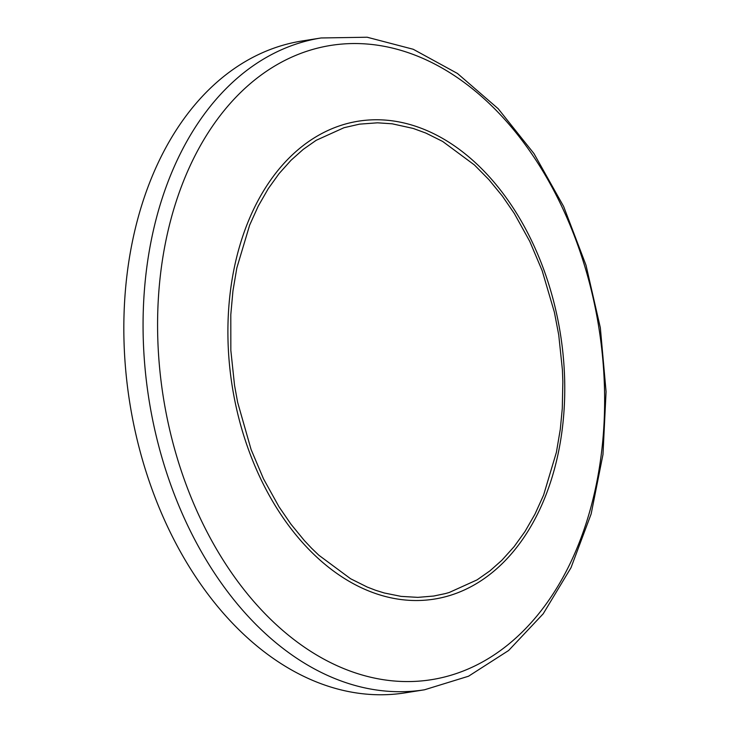 <?xml version="1.0" encoding="UTF-8"?>
<svg xmlns="http://www.w3.org/2000/svg" width="730" height="730" viewBox="0 0 730 730"><rect width="100%" height="100%" fill="white"/><g stroke="black" fill="none" stroke-linecap="round" stroke-linejoin="round"><path stroke-width="1.09" d="M542.162 270.666L529.798 241.448L514.276 213.415L502.34 196.041L488.854 179.589L474.427 164.971L442.663 141.447L425.964 133.115L413.226 128.444L392.156 123.799L377.501 122.813L359.543 124.146L344.022 127.704L316.19 140.306L303.233 149.385L291.051 160.244L279.106 173.567L268.266 188.65L258.265 206.07L249.669 225.068L236.839 267.91L232.943 290.914L230.799 314.666L230.835 350.336L234.531 385.303L237.651 402.367L251.093 449.516L263.457 478.734L278.979 506.766L290.914 524.14L304.392 540.601L311.491 548.139L318.827 555.211L350.592 578.744L367.29 587.075L375.758 590.333L384.309 592.988L401.089 596.383L417.843 597.368L433.711 596.036L445.382 593.581L449.233 592.486L477.055 579.885L490.012 570.796L501.829 560.311L514.139 546.615L524.98 531.531L534.99 514.121L543.585 495.123L556.406 452.272L560.302 429.267L562.283 408.526L562.848 381.799L562.41 369.854L558.724 334.887L554.371 312.157L542.162 270.666M301.855 41.017A329.987 226.647 81 0 0 129.712 402.44A329.987 226.647 81 0 0 405.269 692.834L424.495 689.786L468.541 676.217L508.627 650.503L543.184 613.82L571.006 567.703L591.154 513.929L602.98 454.498L606.073 391.654L600.343 327.761L586.017 265.236L563.624 206.444L533.986 153.601L498.179 108.706L457.454 73.465L413.244 49.275L367.163 37.23L321.081 37.969L301.855 41.017M314.858 137.495A241.949 166.175 81 0 0 248.903 450.729A241.949 166.175 81 0 0 477.812 582.786A241.949 166.175 81 0 0 543.759 269.552A241.949 166.175 81 0 0 314.858 137.495M576.764 242.333A321.09 220.533 81 0 0 272.974 67.078A321.09 220.533 81 0 0 185.457 482.776A321.09 220.533 81 0 0 489.237 658.031A321.09 220.533 81 0 0 576.764 242.333M321.09 37.969A329.987 226.647 81 0 0 261.659 60.207A329.987 226.647 81 0 0 158.255 444.15A329.987 226.647 81 0 0 424.449 689.786"/></g></svg>
